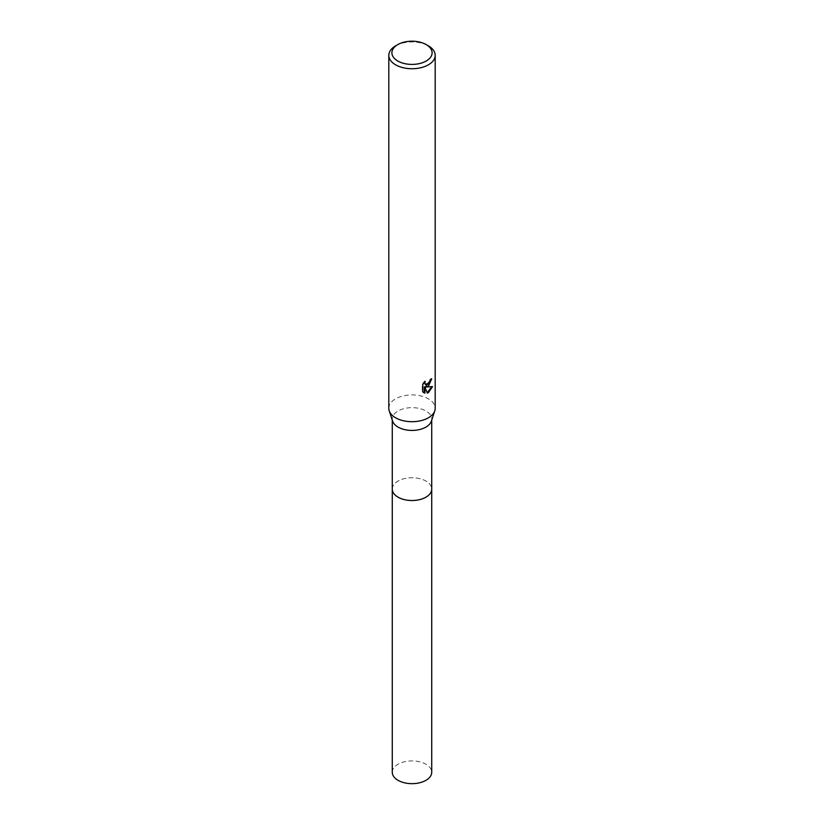 <?xml version="1.0" encoding="UTF-8"?>
<svg xmlns="http://www.w3.org/2000/svg" width="824" height="824" viewBox="0 0 824 824"><rect width="100%" height="100%" fill="white"/><g stroke="black" fill="none" stroke-linecap="round" stroke-linejoin="round"><path stroke-width="0.62" stroke-dasharray="4.12 3.09" d="M392.276 489.116A19.724 11.382 180 0 1 393.996 484.471A19.724 11.382 180 0 1 398.054 481.072A19.724 11.382 180 0 1 430.004 484.471A19.724 11.382 180 0 1 431.724 489.116M392.276 488.9A19.724 11.392 180 0 1 393.996 484.481A19.724 11.392 180 0 1 398.054 481.072A19.724 11.392 180 0 1 430.004 484.481A19.724 11.392 180 0 1 431.724 488.9M392.626 421.167A19.724 11.382 180 0 1 392.276 419.035A19.724 11.382 180 0 1 398.054 410.991A19.724 11.382 180 0 1 419.55 408.519A19.724 11.382 180 0 1 431.724 419.035A19.724 11.382 180 0 1 431.374 421.167M388.804 408.302A23.196 13.39 180 0 1 395.592 398.826A23.196 13.39 180 0 1 420.879 395.932A23.196 13.39 180 0 1 435.196 408.302M431.137 379.328L431.179 378.463A22.423 12.947 180 0 1 429.778 379.648L429.531 381.203L425.544 384.489M429.778 379.648L430.324 379.967M424.35 382.346L424.669 381.1L422.218 384.108L422.218 391.585L422.784 391.915M422.218 384.108L422.784 384.447M424.669 381.1L425.225 381.419M431.179 378.463L431.735 378.793M431.807 386.796L425.627 386.724M422.218 391.585L423.515 392.533M424.35 386.786L427.141 392.667M426.77 392.791L427.316 393.11M431.961 386.302L432.538 386.631M395.592 45.866A23.196 13.39 180 0 1 428.408 45.866M392.276 772.284A19.724 11.382 180 0 1 404.45 761.767A19.724 11.382 180 0 1 425.946 764.229A19.724 11.382 180 0 1 431.724 772.284M392.276 488.807A19.724 11.392 180 0 1 404.708 478.538A19.724 11.392 180 0 1 425.946 481.072A19.724 11.392 180 0 1 431.724 488.807M392.276 420.116L392.276 419.035M423.793 392.708L423.227 392.378M431.724 420.116L431.724 419.035"/><path stroke-width="1.24" d="M431.724 420.116L431.724 489.116A19.724 11.382 180 0 1 425.946 497.171A19.724 11.382 180 0 1 404.45 499.643A19.724 11.382 180 0 1 392.276 489.116L392.276 420.116M431.724 488.9A19.724 11.392 180 0 1 425.946 497.181A19.724 11.392 180 0 1 404.275 499.602A19.724 11.392 180 0 1 392.276 488.9M426.214 44.599L428.408 45.866A23.196 13.39 180 0 1 435.196 55.332L435.196 408.302A23.196 13.39 180 0 1 434.794 410.805L431.374 421.167A19.724 11.382 180 0 1 425.946 427.089A19.724 11.382 180 0 1 406.201 429.922A19.724 11.382 180 0 1 392.626 421.167L389.206 410.805A23.196 13.39 180 0 1 388.804 408.302L388.804 55.332A23.196 13.39 180 0 1 395.592 45.866L397.786 44.599A20.106 11.608 180 0 1 426.214 44.599A20.106 11.608 180 0 1 426.214 61.017A20.106 11.608 180 0 1 397.786 61.017A20.106 11.608 180 0 1 397.786 44.599L395.592 45.866M434.794 410.805A23.196 13.39 180 0 1 428.408 417.778A23.196 13.39 180 0 1 405.171 421.105A23.196 13.39 180 0 1 389.206 410.805M422.794 384.447L425.225 381.419L424.896 382.903L425.802 384.674L428.408 384.19L430.324 379.967A23.196 13.39 0 0 0 431.735 378.793L428.408 386.199L426.183 387.043L432.538 386.631L428.408 392.646L427.316 393.099L424.906 387.105L424.906 393.161L422.794 391.915M435.196 55.332A23.196 13.39 180 0 1 428.408 64.808A23.196 13.39 180 0 1 403.121 67.712A23.196 13.39 180 0 1 388.804 55.332M422.784 391.915L422.784 384.447M431.137 379.328L425.627 386.724L426.183 387.043M425.544 384.489L424.35 382.346M423.515 392.533L424.35 392.832L424.35 386.786L424.906 387.105M427.141 392.667L431.807 386.796M424.35 392.842L424.906 393.161M431.724 488.807A19.724 11.392 180 0 1 431.724 489.126L431.724 772.284A19.724 11.382 180 0 1 419.55 782.8A19.724 11.382 180 0 1 398.054 780.328A19.724 11.382 180 0 1 392.276 772.284L392.276 489.126A19.724 11.392 180 0 1 392.276 488.807M431.724 489.126A19.724 11.392 180 0 1 419.55 499.653A19.724 11.392 180 0 1 398.054 497.181A19.724 11.392 180 0 1 392.276 489.126M425.802 384.674L425.246 384.355"/></g></svg>
